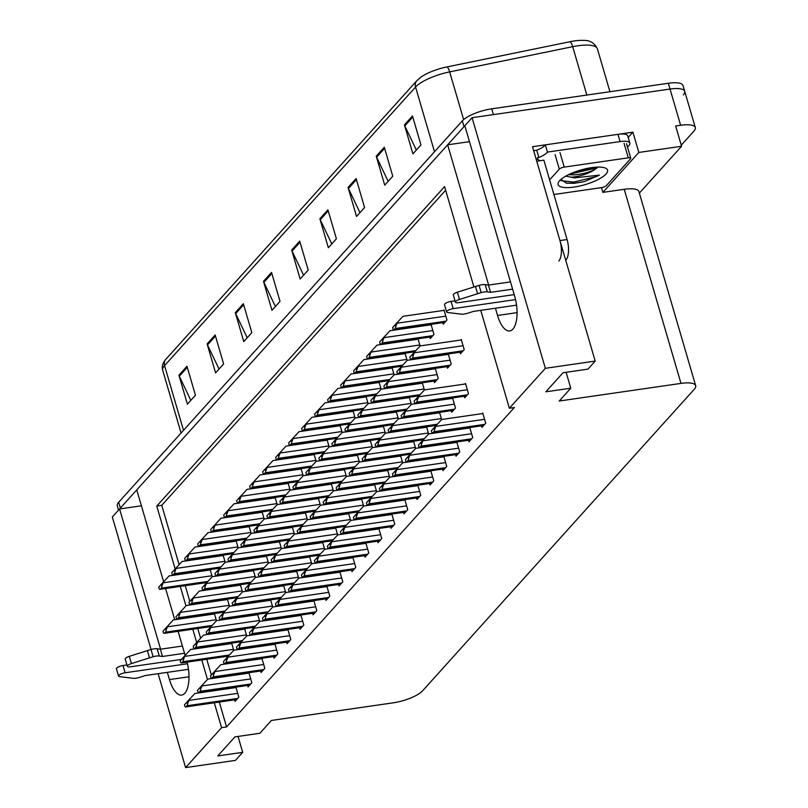 <?xml version="1.0" encoding="UTF-8"?>
<svg xmlns="http://www.w3.org/2000/svg" width="808" height="808" viewBox="0 0 808 808"><rect width="100%" height="100%" fill="white"/><g stroke="black" fill="none" stroke-linecap="round" stroke-linejoin="round"><path stroke-width="1.21" d="M495.425 308.222L497.536 315.463A25.28 10.433 -98.2 0 0 509.747 330.947A25.28 10.433 -98.2 0 0 512.908 329.098A25.28 10.433 -98.2 0 0 514.726 296.395L464.822 125.755L472.074 117.705L670.024 89.052A23.695 7.009 -16.3 0 1 684.719 91.344A23.695 7.009 -16.3 0 1 683.336 94.9M167.347 672.357L169.468 679.599A25.28 10.433 -98.2 0 0 181.679 695.082A25.28 10.433 -98.2 0 0 184.84 693.234A25.28 10.433 -98.2 0 0 187.092 662.116M214.302 702.798L221.574 727.675L185.598 767.6L235.451 760.389L242.693 752.339L217.776 755.945L234.956 736.876L259.873 733.27L271.417 720.453L393.183 702.829A23.695 7.009 163.7 0 0 422.604 690.8L694.294 389.244A23.695 7.009 163.7 0 0 695.678 385.679A23.695 7.009 163.7 0 0 680.982 383.396L559.227 401.021L570.771 388.204L545.844 391.809L563.025 372.74L587.951 369.135L595.193 361.085L532.512 146.703L632.906 132.179L628.2 137.4M639.36 193.112L681.568 146.268L638.835 152.449L602.869 192.385L601.475 187.618L553.904 194.506M638.835 152.449L632.906 132.179M695.678 385.679L638.916 191.577A23.695 7.009 163.7 0 0 624.231 189.294L602.869 192.385M681.568 146.268L675.629 125.987L680.619 125.27A23.695 7.009 -16.3 0 1 695.304 127.553A23.695 7.009 -16.3 0 1 693.931 131.118L681.245 145.188M185.598 767.6L158.136 673.69M151.056 649.46L112.322 517.009L119.574 508.959L160.58 649.198M595.193 361.085L545.35 368.307L472.074 117.705M163.63 581.79L136.754 489.89L447.642 144.824L488.648 285.062M185.143 655.379L178.113 631.331M174.72 619.716L165.6 588.527M473.912 286.951L444.572 186.608L156.772 506.05L175.164 568.953M180.265 586.396L185.961 605.879M192.789 629.21L196.687 642.542M201.788 659.985L207.484 679.467M545.35 368.307L509.373 408.232L480.75 310.343M141.41 505.798L119.574 508.959M469.478 141.663L447.642 144.824M570.771 388.204L566.115 372.296M242.693 752.339L238.047 736.431M219.291 702.071L226.563 726.947L514.363 407.515L509.373 408.232M226.563 726.947L221.574 727.675M445.632 190.244L161.752 505.323L179.113 564.681M185.254 585.679L189.84 601.374M197.768 628.483L200.626 638.259M206.767 659.267L211.363 674.963M161.752 505.323L156.772 506.05M247.632 685.426L248.076 686.952L251.833 682.78L248.894 672.7M248.803 672.721L248.349 673.226M260.631 671.004L261.075 672.529L264.832 668.357L261.883 658.278M261.792 658.298L261.337 658.803M273.619 656.581L274.064 658.106L277.821 653.935L274.882 643.855M274.791 643.875L274.336 644.38M286.618 642.158L287.062 643.683L290.819 639.512L287.87 629.432M287.779 629.452L287.325 629.957M299.606 627.735L300.051 629.26L303.818 625.089L300.869 615.019M300.778 615.029L300.324 615.534M312.605 613.312L313.049 614.837L316.807 610.666L313.858 600.596M313.767 600.607L313.312 601.112M325.594 598.89L326.038 600.415L329.805 596.243L326.856 586.174M326.765 586.184L326.311 586.689M338.592 584.467L339.037 585.992L342.794 581.821L339.845 571.751M339.764 571.761L339.31 572.266M351.581 570.044L352.025 571.569L355.793 567.398L352.844 557.328M352.753 557.338L352.298 557.843M364.58 555.621L365.024 557.146L368.781 552.975L365.832 542.905M365.751 542.915L365.297 543.42M377.568 541.209L378.023 542.724L381.78 538.552L378.831 528.482M378.74 528.493L378.285 528.998M390.567 526.786L391.011 528.301L394.769 524.129L391.829 514.06M391.739 514.07L391.284 514.575M403.566 512.363L404.01 513.878L407.767 509.707L404.818 499.637M404.727 499.647L404.273 500.152M416.554 497.94L416.999 499.455L420.756 495.284L417.817 485.214M417.726 485.224L417.271 485.729M429.553 483.517L429.997 485.032L433.755 480.861L430.805 470.791M430.714 470.801L430.26 471.306M442.542 469.094L442.986 470.609L446.743 466.438L443.804 456.369M443.713 456.379L443.259 456.884M455.54 454.672L455.985 456.187L459.742 452.015L456.793 441.946M456.702 441.956L456.247 442.461M468.529 440.249L468.973 441.774L472.731 437.593L469.791 427.523M469.701 427.533L469.246 428.038M481.528 425.826L481.972 427.351L485.729 423.18L482.76 413.039L482.235 413.615M234.643 699.849L235.088 701.374L238.845 697.203L235.896 687.123M235.805 687.143L235.35 687.648M233.744 650.319L231.633 643.117M231.542 643.138L231.088 643.643M246.733 635.896L244.632 628.705M244.541 628.715L244.087 629.22M259.732 621.473L257.621 614.282M257.53 614.292L257.075 614.797M272.72 607.06L270.619 599.859M270.529 599.869L270.074 600.374M285.719 592.638L283.608 585.436M283.517 585.447L283.063 585.952M311.706 563.792L309.595 556.591M309.504 556.601L309.05 557.106M324.695 549.369L322.594 542.168M322.503 542.178L322.049 542.683M337.694 534.947L335.583 527.745M335.502 527.755L335.047 528.26M350.682 520.524L348.581 513.322M348.49 513.332L348.036 513.837M363.681 506.101L361.58 498.9M361.489 498.91L361.035 499.415M376.68 491.678L374.569 484.477M374.478 484.487L374.023 484.992M389.668 477.255L387.567 470.054M387.476 470.064L387.022 470.569M402.667 462.832L400.556 455.631M400.465 455.641L400.011 456.146M415.655 448.41L413.555 441.208M413.464 441.219L413.009 441.724M428.654 433.987L426.543 426.786M426.452 426.796L425.998 427.301M441.643 419.564L439.542 412.363M439.451 412.373L438.996 412.878M451.278 410.666L451.723 412.191L455.48 408.02L452.531 397.94M464.267 396.243L464.711 397.768L468.468 393.597L465.509 383.457L464.984 384.032M298.707 578.215L296.607 571.014M296.516 571.024L296.061 571.529M229.482 606.323L227.371 599.122M227.28 599.132L226.826 599.637M242.471 591.9L240.37 584.699M240.279 584.709L239.825 585.214M255.469 577.478L253.358 570.276M253.268 570.286L252.813 570.791M268.458 563.055L266.357 555.854M266.266 555.864L265.812 556.369M281.457 548.632L279.346 541.431M279.255 541.441L278.8 541.946M294.445 534.209L292.344 527.008M292.254 527.018L291.799 527.523M307.444 519.786L305.333 512.585M305.252 512.595L304.798 513.1M320.433 505.364L318.332 498.162M318.241 498.172L317.786 498.677M333.431 490.941L331.32 483.74M331.24 483.75L330.785 484.255M346.42 476.518L344.319 469.317M344.228 469.327L343.774 469.832M359.419 462.095L357.318 454.894M357.227 454.904L356.772 455.409M372.417 447.672L370.306 440.471M370.216 440.481L369.761 440.986M385.406 433.25L383.305 426.048M383.214 426.058L382.76 426.563M398.405 418.827L396.294 411.625M411.393 404.404L409.292 397.203M424.392 389.981L422.281 382.78M422.19 382.8L421.736 383.305M434.017 381.083L434.462 382.608L438.219 378.437L435.28 368.357M435.189 368.377L434.734 368.882M447.016 366.66L447.46 368.185L451.218 364.014L448.268 353.934M448.177 353.954L447.723 354.459M460.005 352.238L460.449 353.763L464.206 349.591L461.247 339.451L460.722 340.037M216.483 620.746L214.383 613.545M214.292 613.555L213.837 614.06M329.169 446.935L327.068 439.734M316.17 461.358L314.07 454.157M313.979 454.167L313.524 454.672M303.182 475.781L301.071 468.579M300.99 468.589L300.536 469.094M290.183 490.204L288.082 483.002M287.991 483.012L287.537 483.517M264.196 519.049L262.095 511.848M262.004 511.858L261.55 512.363M277.195 504.626L275.084 497.425M274.993 497.435L274.538 497.94M225.22 562.317L223.109 555.116M223.018 555.126L222.564 555.631M238.208 547.895L236.108 540.693M236.017 540.704L235.562 541.209M251.207 533.472L249.096 526.271M249.005 526.281L248.551 526.786M342.168 432.512L340.057 425.311M355.156 418.089L353.056 410.888M352.965 410.908L352.51 411.413M368.155 403.667L366.044 396.465M365.953 396.486L365.499 396.991M381.144 389.244L379.043 382.043M378.952 382.063L378.498 382.568M394.142 374.821L392.031 367.62M391.941 367.64L391.486 368.145M407.131 360.398L405.03 353.197M404.939 353.217L404.485 353.722M420.13 345.976L418.019 338.784M417.928 338.794L417.473 339.299M429.755 337.077L430.199 338.603L433.957 334.431L431.017 324.361M430.927 324.372L430.472 324.877M442.754 322.655L443.198 324.18L446.955 320.008L443.986 309.868L443.461 310.454M212.221 576.74L210.12 569.539M210.029 569.549L209.575 570.054M118.544 510.101L117.301 505.828A23.695 7.009 -16.3 0 1 118.685 502.273L462.327 120.857A23.695 7.009 -16.3 0 1 491.739 108.817L493.435 114.615L670.024 89.052A23.695 7.009 -16.3 0 1 684.719 91.344L695.304 127.553M119.675 508.949A23.695 7.009 -16.3 0 1 120.382 508.07L464.014 126.644A23.695 7.009 -16.3 0 1 464.842 125.816M416.817 80.709L420.665 77.326A27.139 8.03 -16.3 0 1 446.976 66.923L570.004 41.713A27.139 8.03 -16.3 0 1 583.76 40.4C590.032 40.228 594.577 43.036 597.395 48.834A31.593 9.342 163.7 0 0 572.7 46.682L449.672 71.892A31.593 9.342 163.7 0 0 415.565 87.032L164.579 365.61A7.898 6.807 -138 0 1 165.832 359.287L416.817 80.709A7.898 6.807 42 0 0 415.565 87.032L434.492 151.752M491.739 108.817L668.337 83.264A23.695 7.009 -16.3 0 1 683.023 85.547L684.719 91.344M356.106 178.538L364.58 207.515L356.53 216.453L348.056 187.476L356.106 178.538M384.295 147.248L392.769 176.225L384.719 185.163L376.245 156.186L384.295 147.248M412.484 115.958L420.958 144.935L412.908 153.874L404.434 124.907L412.484 115.958M271.538 272.407L280.012 301.374L271.963 310.312L263.489 281.346L271.538 272.407M243.349 303.697L251.823 332.664L243.774 341.602L235.3 312.635L243.349 303.697M215.16 334.977L223.634 363.954L215.584 372.892L207.111 343.915L215.16 334.977M186.971 366.266L195.445 395.243L187.395 404.182L178.922 375.205L186.971 366.266M327.917 209.828L336.391 238.794L328.341 247.733L319.867 218.766L327.917 209.828M299.728 241.117L308.201 270.084L300.152 279.023L291.678 250.056L299.728 241.117M303.596 275.195L292.062 251.046A6.323 5.444 -138 0 1 291.678 250.056M331.785 243.915L320.251 219.756A6.323 5.444 -138 0 1 319.867 218.766M190.839 400.354L179.295 376.205A6.323 5.444 -138 0 1 178.922 375.205M219.029 369.064L207.494 344.915A6.323 5.444 -138 0 1 207.111 343.915M247.218 337.774L235.684 313.625A6.323 5.444 -138 0 1 235.3 312.635M275.407 306.484L263.873 282.335A6.323 5.444 -138 0 1 263.489 281.346M416.352 150.046L404.818 125.897A6.323 5.444 -138 0 1 404.434 124.907M388.163 181.335L376.629 157.186A6.323 5.444 -138 0 1 376.245 156.186M359.974 212.625L348.44 188.476A6.323 5.444 -138 0 1 348.056 187.476M163.418 582.023L161.832 586.315L161.257 584.366L169.054 575.922L210.242 569.963M161.257 584.366L158.701 587.214L159.267 589.153A3.949 1.626 -98.2 0 0 159.913 589.345A3.949 1.626 -98.2 0 0 160.408 589.062L161.206 588.163A3.949 1.626 -98.2 0 0 161.832 586.315M167.68 626.028L166.094 630.311L165.519 628.371L173.316 619.928L214.504 613.959M165.519 628.371L162.963 631.21L163.529 633.159A3.949 1.626 -98.2 0 0 164.175 633.351A3.949 1.626 -98.2 0 0 164.67 633.058L165.468 632.169A3.949 1.626 -98.2 0 0 166.094 630.311M184.931 655.611L183.345 659.894L182.78 657.954L190.577 649.501L231.755 643.542M182.78 657.954L180.214 660.793L180.79 662.742A3.949 1.626 -98.2 0 0 181.426 662.934A3.949 1.626 -98.2 0 0 181.921 662.641L182.729 661.752A3.949 1.626 -98.2 0 0 183.345 659.894M189.193 699.607L187.607 703.899L187.042 701.96L194.839 693.506L236.017 687.547M187.042 701.96L184.477 704.798L185.052 706.737A3.949 1.626 -98.2 0 0 185.689 706.939A3.949 1.626 -98.2 0 0 186.183 706.646L186.991 705.758A3.949 1.626 -98.2 0 0 187.607 703.899M187.486 663.742L125.109 672.771L122.998 665.519L126.957 664.954M184.537 653.278L162.489 656.47L160.378 649.228L182.416 646.036M181.447 659.429L130.482 666.802A5.04 1.495 -16.3 0 1 127.351 666.317L125.24 659.075A5.04 1.495 163.7 0 1 129.29 656.338L151.005 649.481A7.898 2.333 -16.3 0 1 157.156 648.774L160.378 649.228M162.489 656.47L159.267 656.015L157.156 648.774M151.005 649.481L153.116 656.722L131.411 663.59A5.04 1.495 -16.3 0 0 127.351 666.317M153.116 656.722A7.898 2.333 -16.3 0 1 159.267 656.015M147.379 650.602L149.5 657.843M122.998 665.519A5.04 1.495 163.7 0 0 116.443 668.842L118.554 676.084A5.04 1.495 -16.3 0 0 119.635 676.65L133.643 678.346A7.898 2.333 -16.3 0 0 140.178 677.205L145.309 675.538L188.486 669.297M118.554 676.084A5.04 1.495 -16.3 0 1 125.109 672.771M176.407 567.6L174.821 571.892L174.255 569.943L182.053 561.499L223.23 555.54M174.255 569.943L171.7 572.791L172.266 574.73A3.949 1.626 -98.2 0 0 172.902 574.922A3.949 1.626 -98.2 0 0 173.397 574.639L174.205 573.741A3.949 1.626 -98.2 0 0 174.821 571.892M189.405 553.177L187.82 557.47L187.254 555.52L195.041 547.077L236.229 541.118M187.254 555.52L184.689 558.368L185.254 560.308A3.949 1.626 -98.2 0 0 185.901 560.5A3.949 1.626 -98.2 0 0 186.396 560.217L187.193 559.318A3.949 1.626 -98.2 0 0 187.82 557.47M202.404 538.754L200.808 543.047L200.243 541.097L208.04 532.654L249.228 526.695M200.243 541.097L197.687 543.946L198.253 545.885A3.949 1.626 -98.2 0 0 198.889 546.077A3.949 1.626 -98.2 0 0 199.384 545.794L200.192 544.895A3.949 1.626 -98.2 0 0 200.808 543.047M215.393 524.331L213.807 528.624L213.241 526.675L221.028 518.231L262.216 512.272M213.241 526.675L210.676 529.523L211.242 531.462A3.949 1.626 -98.2 0 0 211.888 531.654A3.949 1.626 -98.2 0 0 212.383 531.371L213.181 530.472A3.949 1.626 -98.2 0 0 213.807 528.624M180.669 611.606L179.083 615.888L178.518 613.949L186.315 605.505L227.492 599.536M178.518 613.949L175.952 616.787L176.528 618.736A3.949 1.626 -98.2 0 0 177.164 618.928A3.949 1.626 -98.2 0 0 177.659 618.635L178.467 617.746A3.949 1.626 -98.2 0 0 179.083 615.888M193.667 597.183L192.082 601.465L191.506 599.526L199.303 591.082L240.491 585.113M191.506 599.526L188.951 602.364L189.516 604.313A3.949 1.626 -98.2 0 0 190.163 604.505A3.949 1.626 -98.2 0 0 190.658 604.222L191.456 603.324A3.949 1.626 -98.2 0 0 192.082 601.465M206.666 582.76L205.07 587.042L204.505 585.103L212.302 576.66L253.48 570.69M204.505 585.103L201.95 587.951L202.515 589.89A3.949 1.626 -98.2 0 0 203.151 590.082A3.949 1.626 -98.2 0 0 203.646 589.8L204.454 588.901A3.949 1.626 -98.2 0 0 205.07 587.042M219.655 568.337L218.069 572.63L217.504 570.68L225.291 562.237L266.478 556.268M217.504 570.68L214.938 573.529L215.504 575.468A3.949 1.626 -98.2 0 0 216.15 575.66A3.949 1.626 -98.2 0 0 216.645 575.377L217.443 574.478A3.949 1.626 -98.2 0 0 218.069 572.63M197.93 641.188L196.344 645.471L195.768 643.532L203.566 635.078L244.753 629.119M195.768 643.532L193.213 646.37L193.779 648.319A3.949 1.626 -98.2 0 0 194.425 648.511A3.949 1.626 -98.2 0 0 194.92 648.218L195.718 647.329A3.949 1.626 -98.2 0 0 196.344 645.471M210.918 626.766L209.333 631.048L208.767 629.109L216.564 620.655L257.742 614.696M208.767 629.109L206.212 631.947L206.777 633.896A3.949 1.626 -98.2 0 0 207.414 634.088A3.949 1.626 -98.2 0 0 207.909 633.795L208.716 632.906A3.949 1.626 -98.2 0 0 209.333 631.048M223.917 612.343L222.331 616.625L221.766 614.686L229.553 606.242L270.741 600.273M221.766 614.686L219.2 617.524L219.766 619.473A3.949 1.626 -98.2 0 0 220.412 619.665A3.949 1.626 -98.2 0 0 220.907 619.372L221.705 618.484A3.949 1.626 -98.2 0 0 222.331 616.625M236.916 597.92L235.32 602.202L234.754 600.263L242.552 591.82L283.739 585.851M234.754 600.263L232.199 603.101L232.765 605.051A3.949 1.626 -98.2 0 0 233.401 605.242A3.949 1.626 -98.2 0 0 233.896 604.95L234.704 604.061A3.949 1.626 -98.2 0 0 235.32 602.202M515.554 299.606L453.187 308.636L451.066 301.384L455.025 300.818M565.711 260.247L565.943 259.984A15.796 6.525 -98.2 0 0 567.075 239.542L543.865 160.166L536.744 161.196L559.954 240.572A15.796 6.525 -98.2 0 1 558.823 261.014M617.958 134.34L620.069 141.582A15.796 4.676 -16.3 0 1 629.866 143.107L627.745 135.865A15.796 4.676 163.7 0 0 617.958 134.34L545.329 144.854A15.796 4.676 -16.3 0 1 536.754 150.238L538.875 157.479L537.451 157.691L537.875 159.136L536.209 159.378M545.329 144.854L547.44 152.096A15.796 4.676 -16.3 0 1 538.875 157.479M620.069 141.582L547.44 152.096M629.866 143.107A15.796 4.676 -16.3 0 1 628.947 145.48L627.503 147.086M536.754 150.238L535.34 150.439A7.898 6.807 -138 0 0 533.735 150.884M537.875 159.136A15.796 6.525 -98.2 0 0 539.673 160.772M512.605 289.143L490.567 292.334L488.446 285.093L510.484 281.901M514.201 294.617L458.55 302.667A5.04 1.495 -16.3 0 1 455.429 302.182L453.308 294.94A5.04 1.495 163.7 0 1 457.358 292.203L479.073 285.345A7.898 2.333 -16.3 0 1 485.224 284.638L488.446 285.093M490.567 292.334L487.345 291.88L485.224 284.638M479.073 285.345L481.194 292.587L459.479 299.455A5.04 1.495 -16.3 0 0 455.429 302.182M481.194 292.587A7.898 2.333 -16.3 0 1 487.345 291.88M475.457 286.466L477.568 293.708M451.066 301.384A5.04 1.495 163.7 0 0 444.511 304.707L446.622 311.949A5.04 1.495 -16.3 0 0 447.713 312.514L461.711 314.211A7.898 2.333 -16.3 0 0 468.246 313.07L473.377 311.403L516.554 305.161M446.622 311.949A5.04 1.495 -16.3 0 1 453.187 308.636M574.084 187.072A25.755 7.615 -16.3 0 1 558.671 181.972A25.755 7.615 -16.3 0 1 591.587 167.64A25.755 7.615 -16.3 0 1 605.677 168.226A25.755 7.615 -16.3 0 1 600.728 178.093A25.755 7.615 -16.3 0 1 574.084 187.072M560.883 179.487L566.519 183.184L574.286 183.295L584.073 181.709L599.405 175.104L574.589 177.881L571.286 177.194A17.857 5.282 163.7 0 0 574.65 176.851A17.857 5.282 163.7 0 0 595.264 169.185L597.395 167.67M565.741 176.154L571.286 177.194M568.479 174.71L574.064 174.861C582.831 174.073 589.89 172.185 595.264 169.185M549.622 179.861L559.318 169.104A3.949 1.172 -16.3 0 1 564.216 167.094L628.301 157.823A3.949 1.172 -16.3 0 1 630.755 158.206A3.949 1.172 -16.3 0 1 630.523 158.792L606.354 185.618A3.949 1.172 -16.3 0 1 601.455 187.618M569.68 174.144L593.961 168.539L596.94 167.115M566.145 183.113L574.074 183.234L584.073 181.709M573.024 172.69L593.668 167.377M561.297 180.719L573.731 182.083L596.314 176.588L599.405 175.104M202.192 685.184L200.606 689.476L200.031 687.537L207.828 679.084L249.016 673.125M200.031 687.537L197.475 690.375L198.041 692.315A3.949 1.626 -98.2 0 0 198.687 692.517A3.949 1.626 -98.2 0 0 199.182 692.224L199.98 691.335A3.949 1.626 -98.2 0 0 200.606 689.476M215.181 670.761L213.595 675.054L213.029 673.115L220.826 664.661L262.004 658.702M213.029 673.115L210.464 675.953L211.04 677.892A3.949 1.626 -98.2 0 0 211.676 678.094A3.949 1.626 -98.2 0 0 212.171 677.801L212.979 676.912A3.949 1.626 -98.2 0 0 213.595 675.054M228.179 656.338L226.594 660.631L226.018 658.692L233.815 650.238L275.003 644.279M226.018 658.692L223.463 661.53L224.028 663.469A3.949 1.626 -98.2 0 0 224.674 663.671A3.949 1.626 -98.2 0 0 225.169 663.378L225.967 662.489A3.949 1.626 -98.2 0 0 226.594 660.631M241.178 641.926L239.582 646.208L239.017 644.269L246.814 635.815L287.991 629.856M239.017 644.269L236.461 647.107L237.027 649.056A3.949 1.626 -98.2 0 0 237.663 649.248A3.949 1.626 -98.2 0 0 238.158 648.955L238.966 648.067A3.949 1.626 -98.2 0 0 239.582 646.208M254.167 627.503L252.581 631.785L252.015 629.846L259.802 621.392L300.99 615.433M252.015 629.846L249.45 632.684L250.015 634.634A3.949 1.626 -98.2 0 0 250.662 634.825A3.949 1.626 -98.2 0 0 251.157 634.533L251.955 633.644A3.949 1.626 -98.2 0 0 252.581 631.785M267.165 613.08L265.569 617.362L265.004 615.423L272.801 606.97L313.989 601.011M265.004 615.423L262.449 618.261L263.014 620.211A3.949 1.626 -98.2 0 0 263.65 620.403A3.949 1.626 -98.2 0 0 264.145 620.11L264.953 619.221A3.949 1.626 -98.2 0 0 265.569 617.362M280.154 598.657L278.568 602.94L278.002 601L285.79 592.547L326.977 586.588M278.002 601L275.437 603.839L276.003 605.788A3.949 1.626 -98.2 0 0 276.649 605.98A3.949 1.626 -98.2 0 0 277.144 605.687L277.942 604.798A3.949 1.626 -98.2 0 0 278.568 602.94M293.152 584.235L291.557 588.517L290.991 586.578L298.788 578.134L339.976 572.165M290.991 586.578L288.436 589.416L289.001 591.365A3.949 1.626 -98.2 0 0 289.638 591.557A3.949 1.626 -98.2 0 0 290.133 591.264L290.941 590.375A3.949 1.626 -98.2 0 0 291.557 588.517M306.141 569.812L304.555 574.094L303.99 572.155L311.777 563.711L352.965 557.742M303.99 572.155L301.424 574.993L301.99 576.942A3.949 1.626 -98.2 0 0 302.636 577.134A3.949 1.626 -98.2 0 0 303.131 576.841L303.939 575.952A3.949 1.626 -98.2 0 0 304.555 574.094M319.14 555.389L317.544 559.671L316.978 557.732L324.776 549.288L365.963 543.319M316.978 557.732L314.423 560.57L314.989 562.52A3.949 1.626 -98.2 0 0 315.625 562.711A3.949 1.626 -98.2 0 0 316.12 562.429L316.928 561.53A3.949 1.626 -98.2 0 0 317.544 559.671M332.128 540.966L330.543 545.249L329.977 543.309L337.764 534.866L378.952 528.897M329.977 543.309L327.412 546.158L327.977 548.097A3.949 1.626 -98.2 0 0 328.624 548.289A3.949 1.626 -98.2 0 0 329.119 548.006L329.927 547.107A3.949 1.626 -98.2 0 0 330.543 545.249M345.127 526.543L343.531 530.826L342.966 528.886L350.763 520.443L391.951 514.474M342.966 528.886L340.41 531.735L340.976 533.674A3.949 1.626 -98.2 0 0 341.622 533.866A3.949 1.626 -98.2 0 0 342.107 533.583L342.915 532.684A3.949 1.626 -98.2 0 0 343.531 530.826M358.116 512.12L356.53 516.413L355.964 514.464L363.751 506.02L404.939 500.051M355.964 514.464L353.399 517.312L353.975 519.251A3.949 1.626 -98.2 0 0 354.611 519.443A3.949 1.626 -98.2 0 0 355.106 519.16L355.914 518.261A3.949 1.626 -98.2 0 0 356.53 516.413M371.114 497.698L369.529 501.99L368.953 500.041L376.75 491.597L417.938 485.638M368.953 500.041L366.398 502.889L366.963 504.828A3.949 1.626 -98.2 0 0 367.61 505.02A3.949 1.626 -98.2 0 0 368.094 504.737L368.902 503.839A3.949 1.626 -98.2 0 0 369.529 501.99M384.103 483.275L382.517 487.567L381.952 485.618L389.749 477.174L430.927 471.216M381.952 485.618L379.386 488.466L379.962 490.406A3.949 1.626 -98.2 0 0 380.598 490.597A3.949 1.626 -98.2 0 0 381.093 490.315L381.901 489.416A3.949 1.626 -98.2 0 0 382.517 487.567M397.102 468.852L395.516 473.145L394.94 471.195L402.738 462.752L443.925 456.793M394.94 471.195L392.385 474.044L392.951 475.983A3.949 1.626 -98.2 0 0 393.597 476.175A3.949 1.626 -98.2 0 0 394.082 475.892L394.89 474.993A3.949 1.626 -98.2 0 0 395.516 473.145M410.09 454.429L408.505 458.722L407.939 456.772L415.736 448.329L456.914 442.37M407.939 456.772L405.374 459.621L405.949 461.56A3.949 1.626 -98.2 0 0 406.586 461.752A3.949 1.626 -98.2 0 0 407.081 461.469L407.889 460.57A3.949 1.626 -98.2 0 0 408.505 458.722M423.089 440.006L421.503 444.299L420.928 442.35L428.725 433.906L469.913 427.947M420.928 442.35L418.372 445.198L418.938 447.137A3.949 1.626 -98.2 0 0 419.584 447.329A3.949 1.626 -98.2 0 0 420.079 447.046L420.877 446.147A3.949 1.626 -98.2 0 0 421.503 444.299M436.078 425.584L434.492 429.876L433.926 427.927L441.724 419.483L482.901 413.524M433.926 427.927L431.361 430.775L431.937 432.714A3.949 1.626 -98.2 0 0 432.573 432.906A3.949 1.626 -98.2 0 0 433.068 432.623L433.876 431.724A3.949 1.626 -98.2 0 0 434.492 429.876M228.391 509.909L226.796 514.201L226.23 512.252L234.027 503.808L275.215 497.849M226.23 512.252L223.675 515.1L224.24 517.039A3.949 1.626 -98.2 0 0 224.877 517.231A3.949 1.626 -98.2 0 0 225.371 516.948L226.179 516.049A3.949 1.626 -98.2 0 0 226.796 514.201M241.38 495.486L239.794 499.778L239.229 497.829L247.016 489.385L288.204 483.426M239.229 497.829L236.663 500.677L237.229 502.616A3.949 1.626 -98.2 0 0 237.875 502.808A3.949 1.626 -98.2 0 0 238.37 502.526L239.168 501.627A3.949 1.626 -98.2 0 0 239.794 499.778M254.379 481.063L252.783 485.356L252.217 483.416L260.014 474.963L301.202 469.004M252.217 483.416L249.662 486.254L250.227 488.194A3.949 1.626 -98.2 0 0 250.864 488.386A3.949 1.626 -98.2 0 0 251.359 488.103L252.167 487.204A3.949 1.626 -98.2 0 0 252.783 485.356M267.367 466.64L265.781 470.933L265.216 468.994L273.003 460.54L314.191 454.581M265.216 468.994L262.651 471.832L263.216 473.771A3.949 1.626 -98.2 0 0 263.863 473.963A3.949 1.626 -98.2 0 0 264.357 473.68L265.165 472.781A3.949 1.626 -98.2 0 0 265.781 470.933M280.366 452.217L278.77 456.51L278.204 454.571L286.002 446.117L327.19 440.158M278.204 454.571L275.649 457.409L276.215 459.348A3.949 1.626 -98.2 0 0 276.861 459.54A3.949 1.626 -98.2 0 0 277.346 459.257L278.154 458.368A3.949 1.626 -98.2 0 0 278.77 456.51M293.354 437.795L291.769 442.087L291.203 440.148L298.99 431.694L340.178 425.735M291.203 440.148L288.638 442.986L289.214 444.925A3.949 1.626 -98.2 0 0 289.85 445.127A3.949 1.626 -98.2 0 0 290.345 444.834L291.153 443.946A3.949 1.626 -98.2 0 0 291.769 442.087M306.353 423.372L304.767 427.664L304.192 425.725L311.989 417.271L353.177 411.312M304.192 425.725L301.636 428.563L302.202 430.502A3.949 1.626 -98.2 0 0 302.849 430.704A3.949 1.626 -98.2 0 0 303.333 430.411L304.141 429.523A3.949 1.626 -98.2 0 0 304.767 427.664M319.342 408.949L317.756 413.241L317.19 411.302L324.978 402.849L366.165 396.89M317.19 411.302L314.625 414.14L315.201 416.08A3.949 1.626 -98.2 0 0 315.837 416.282A3.949 1.626 -98.2 0 0 316.332 415.989L317.14 415.1A3.949 1.626 -98.2 0 0 317.756 413.241M332.341 394.526L330.755 398.819L330.179 396.88L337.976 388.426L379.164 382.467M330.179 396.88L327.624 399.718L328.189 401.657A3.949 1.626 -98.2 0 0 328.836 401.859A3.949 1.626 -98.2 0 0 329.321 401.566L330.129 400.677A3.949 1.626 -98.2 0 0 330.755 398.819M232.654 553.914L231.058 558.207L230.492 556.258L238.289 547.814L279.477 541.855M230.492 556.258L227.937 559.106L228.502 561.045A3.949 1.626 -98.2 0 0 229.139 561.237A3.949 1.626 -98.2 0 0 229.634 560.954L230.442 560.055A3.949 1.626 -98.2 0 0 231.058 558.207M245.642 539.491L244.056 543.784L243.491 541.835L251.278 533.391L292.466 527.432M243.491 541.835L240.925 544.683L241.491 546.622A3.949 1.626 -98.2 0 0 242.137 546.814A3.949 1.626 -98.2 0 0 242.632 546.531L243.43 545.632A3.949 1.626 -98.2 0 0 244.056 543.784M258.641 525.069L257.045 529.361L256.479 527.412L264.277 518.968L305.464 513.009M256.479 527.412L253.924 530.26L254.49 532.199A3.949 1.626 -98.2 0 0 255.126 532.391A3.949 1.626 -98.2 0 0 255.621 532.108L256.429 531.21A3.949 1.626 -98.2 0 0 257.045 529.361M271.629 510.646L270.044 514.938L269.478 512.989L277.265 504.546L318.453 498.587M269.478 512.989L266.913 515.837L267.478 517.776A3.949 1.626 -98.2 0 0 268.125 517.968A3.949 1.626 -98.2 0 0 268.62 517.686L269.428 516.787A3.949 1.626 -98.2 0 0 270.044 514.938M284.628 496.223L283.032 500.516L282.467 498.566L290.264 490.123L331.452 484.164M282.467 498.566L279.911 501.414L280.477 503.354A3.949 1.626 -98.2 0 0 281.113 503.546A3.949 1.626 -98.2 0 0 281.608 503.263L282.416 502.364A3.949 1.626 -98.2 0 0 283.032 500.516M297.617 481.8L296.031 486.093L295.465 484.144L303.252 475.7L344.44 469.741M295.465 484.144L292.9 486.992L293.466 488.931A3.949 1.626 -98.2 0 0 294.112 489.123A3.949 1.626 -98.2 0 0 294.607 488.84L295.415 487.941A3.949 1.626 -98.2 0 0 296.031 486.093M310.615 467.377L309.02 471.67L308.454 469.731L316.251 461.277L357.439 455.318M308.454 469.731L305.899 472.569L306.464 474.508A3.949 1.626 -98.2 0 0 307.111 474.7A3.949 1.626 -98.2 0 0 307.596 474.417L308.404 473.518A3.949 1.626 -98.2 0 0 309.02 471.67M323.604 452.955L322.018 457.247L321.453 455.308L329.24 446.854L370.428 440.895M321.453 455.308L318.887 458.146L319.463 460.085A3.949 1.626 -98.2 0 0 320.099 460.277A3.949 1.626 -98.2 0 0 320.594 459.994L321.402 459.096A3.949 1.626 -98.2 0 0 322.018 457.247M336.603 438.532L335.017 442.824L334.441 440.885L342.239 432.431L383.426 426.473M334.441 440.885L331.886 443.723L332.452 445.663A3.949 1.626 -98.2 0 0 333.098 445.854A3.949 1.626 -98.2 0 0 333.583 445.572L334.391 444.673A3.949 1.626 -98.2 0 0 335.017 442.824M349.591 424.109L348.006 428.402L347.44 426.462L355.237 418.009L396.415 412.05M347.44 426.462L344.875 429.3L345.45 431.24A3.949 1.626 -98.2 0 0 346.087 431.442A3.949 1.626 -98.2 0 0 346.582 431.149L347.389 430.26A3.949 1.626 -98.2 0 0 348.006 428.402M249.904 583.497L248.319 587.78L247.753 585.84L255.54 577.397L296.728 571.428M247.753 585.84L245.188 588.678L245.753 590.628A3.949 1.626 -98.2 0 0 246.4 590.82A3.949 1.626 -98.2 0 0 246.894 590.537L247.692 589.638A3.949 1.626 -98.2 0 0 248.319 587.78M262.903 569.074L261.307 573.357L260.742 571.418L268.539 562.974L309.727 557.005M260.742 571.418L258.186 574.256L258.752 576.205A3.949 1.626 -98.2 0 0 259.388 576.397A3.949 1.626 -98.2 0 0 259.883 576.114L260.691 575.215A3.949 1.626 -98.2 0 0 261.307 573.357M275.892 554.652L274.306 558.934L273.74 556.995L281.527 548.551L322.715 542.582M273.74 556.995L271.175 559.843L271.74 561.782A3.949 1.626 -98.2 0 0 272.387 561.974A3.949 1.626 -98.2 0 0 272.882 561.691L273.68 560.792A3.949 1.626 -98.2 0 0 274.306 558.934M288.89 540.229L287.294 544.521L286.729 542.572L294.526 534.128L335.714 528.159M286.729 542.572L284.174 545.42L284.739 547.359A3.949 1.626 -98.2 0 0 285.375 547.551A3.949 1.626 -98.2 0 0 285.87 547.269L286.678 546.37A3.949 1.626 -98.2 0 0 287.294 544.521M301.879 525.806L300.293 530.099L299.728 528.149L307.515 519.706L348.702 513.747M299.728 528.149L297.162 530.997L297.728 532.937A3.949 1.626 -98.2 0 0 298.374 533.129A3.949 1.626 -98.2 0 0 298.869 532.846L299.677 531.947A3.949 1.626 -98.2 0 0 300.293 530.099M314.878 511.383L313.282 515.676L312.716 513.726L320.513 505.283L361.701 499.324M312.716 513.726L310.161 516.575L310.726 518.514A3.949 1.626 -98.2 0 0 311.373 518.706A3.949 1.626 -98.2 0 0 311.858 518.423L312.666 517.524A3.949 1.626 -98.2 0 0 313.282 515.676M327.866 496.96L326.281 501.253L325.715 499.304L333.502 490.86L374.69 484.901M325.715 499.304L323.149 502.152L323.725 504.091A3.949 1.626 -98.2 0 0 324.361 504.283A3.949 1.626 -98.2 0 0 324.856 504L325.664 503.101A3.949 1.626 -98.2 0 0 326.281 501.253M340.865 482.538L339.279 486.83L338.704 484.881L346.501 476.437L387.689 470.478M338.704 484.881L336.148 487.729L336.714 489.668A3.949 1.626 -98.2 0 0 337.36 489.86A3.949 1.626 -98.2 0 0 337.845 489.577L338.653 488.678A3.949 1.626 -98.2 0 0 339.279 486.83M353.854 468.115L352.268 472.407L351.702 470.458L359.499 462.014L400.677 456.055M351.702 470.458L349.137 473.306L349.712 475.245A3.949 1.626 -98.2 0 0 350.349 475.437A3.949 1.626 -98.2 0 0 350.844 475.154L351.652 474.256A3.949 1.626 -98.2 0 0 352.268 472.407M366.852 453.692L365.267 457.984L364.691 456.035L372.488 447.592L413.676 441.633M364.691 456.035L362.136 458.883L362.701 460.823A3.949 1.626 -98.2 0 0 363.348 461.014A3.949 1.626 -98.2 0 0 363.832 460.732L364.64 459.833A3.949 1.626 -98.2 0 0 365.267 457.984M345.329 380.103L343.743 384.396L343.178 382.457L350.975 374.003L392.153 368.044M343.178 382.457L340.612 385.295L341.188 387.234A3.949 1.626 -98.2 0 0 341.824 387.436A3.949 1.626 -98.2 0 0 342.319 387.143L343.127 386.254A3.949 1.626 -98.2 0 0 343.743 384.396M358.328 365.691L356.742 369.973L356.166 368.034L363.964 359.58L405.151 353.621M356.166 368.034L353.611 370.872L354.177 372.821A3.949 1.626 -98.2 0 0 354.823 373.013A3.949 1.626 -98.2 0 0 355.318 372.72L356.116 371.832A3.949 1.626 -98.2 0 0 356.742 369.973M371.316 351.268L369.731 355.55L369.165 353.611L376.962 345.157L418.14 339.198M369.165 353.611L366.6 356.449L367.175 358.399A3.949 1.626 -98.2 0 0 367.812 358.59A3.949 1.626 -98.2 0 0 368.307 358.298L369.115 357.409A3.949 1.626 -98.2 0 0 369.731 355.55M384.315 336.845L382.729 341.127L382.154 339.188L389.951 330.735L431.139 324.776M382.154 339.188L379.598 342.026L380.164 343.976A3.949 1.626 -98.2 0 0 380.81 344.168A3.949 1.626 -98.2 0 0 381.305 343.875L382.103 342.986A3.949 1.626 -98.2 0 0 382.729 341.127M397.304 322.422L395.718 326.705L395.152 324.766L402.95 316.312L444.127 310.353M395.152 324.766L392.597 327.604L393.163 329.553A3.949 1.626 -98.2 0 0 393.799 329.745A3.949 1.626 -98.2 0 0 394.294 329.452L395.102 328.563A3.949 1.626 -98.2 0 0 395.718 326.705M362.59 409.686L361.004 413.979L360.429 412.04L368.226 403.586L409.414 397.627M360.429 412.04L357.873 414.878L358.439 416.817A3.949 1.626 -98.2 0 0 359.085 417.019A3.949 1.626 -98.2 0 0 359.57 416.726L360.378 415.837A3.949 1.626 -98.2 0 0 361.004 413.979M375.579 395.264L373.993 399.556L373.427 397.617L381.224 389.163L422.402 383.204M373.427 397.617L370.862 400.455L371.438 402.394A3.949 1.626 -98.2 0 0 372.074 402.596A3.949 1.626 -98.2 0 0 372.569 402.303L373.377 401.414A3.949 1.626 -98.2 0 0 373.993 399.556M388.577 380.841L386.992 385.133L386.416 383.194L394.213 374.74L435.401 368.781M386.416 383.194L383.861 386.032L384.426 387.971A3.949 1.626 -98.2 0 0 385.073 388.173A3.949 1.626 -98.2 0 0 385.567 387.88L386.365 386.992A3.949 1.626 -98.2 0 0 386.992 385.133M401.566 366.418L399.98 370.71L399.415 368.771L407.212 360.317L448.389 354.359M399.415 368.771L396.849 371.609L397.425 373.549A3.949 1.626 -98.2 0 0 398.061 373.75A3.949 1.626 -98.2 0 0 398.556 373.458L399.364 372.569A3.949 1.626 -98.2 0 0 399.98 370.71M414.565 351.995L412.979 356.288L412.403 354.348L420.2 345.895L461.388 339.936M412.403 354.348L409.848 357.186L410.413 359.126A3.949 1.626 -98.2 0 0 411.06 359.328A3.949 1.626 -98.2 0 0 411.555 359.035L412.353 358.146A3.949 1.626 -98.2 0 0 412.979 356.288M379.841 439.269L378.255 443.562L377.69 441.623L385.487 433.169L426.664 427.21M377.69 441.623L375.124 444.461L375.7 446.4A3.949 1.626 -98.2 0 0 376.336 446.592A3.949 1.626 -98.2 0 0 376.831 446.309L377.639 445.41A3.949 1.626 -98.2 0 0 378.255 443.562M392.839 424.846L391.254 429.139L390.678 427.2L398.475 418.746L439.663 412.787M390.678 427.2L388.123 430.038L388.688 431.977A3.949 1.626 -98.2 0 0 389.335 432.169A3.949 1.626 -98.2 0 0 389.83 431.886L390.628 430.987A3.949 1.626 -98.2 0 0 391.254 429.139M405.828 410.424L404.242 414.716L403.677 412.777L411.474 404.323L452.652 398.364M403.677 412.777L401.111 415.615L401.687 417.554A3.949 1.626 -98.2 0 0 402.323 417.746A3.949 1.626 -98.2 0 0 402.818 417.463L403.626 416.564A3.949 1.626 -98.2 0 0 404.242 414.716M418.827 396.001L417.241 400.293L416.665 398.354L424.463 389.9L465.65 383.941M416.665 398.354L414.11 401.192L414.676 403.131A3.949 1.626 -98.2 0 0 415.322 403.333A3.949 1.626 -98.2 0 0 415.817 403.041L416.615 402.152A3.949 1.626 -98.2 0 0 417.241 400.293M680.619 125.27L668.337 83.264M680.982 383.396L624.231 189.294M189.001 676.771L169.468 679.599M517.069 312.635L497.536 315.463M446.976 66.923A7.898 2.03 78.4 0 1 449.672 71.892L463.63 119.604M183.507 430.331L164.579 365.61A31.593 9.342 163.7 0 0 162.731 370.357C161.64 366.701 162.671 363.014 165.832 359.287M570.004 41.713A7.898 2.03 78.4 0 1 572.7 46.682L586.85 95.051M118.685 502.273L120.382 508.07M462.327 120.857L464.014 126.644M300.041 242.188L292.062 251.046M271.852 273.478L263.873 282.335M243.662 304.757L235.684 313.625M215.473 336.047L207.494 344.915M187.284 367.337L179.295 376.205M328.23 210.898L320.251 219.756M356.419 179.608L348.44 188.476M384.608 148.319L376.629 157.186M412.797 117.029L404.818 125.897M211.938 575.75L163.63 582.74M207.909 581.406L161.206 588.163M207.08 582.305L160.408 589.062M216.201 619.756L167.892 626.745M212.171 625.412L165.468 632.169M211.343 626.301L164.67 633.058M233.451 649.339L185.143 656.328M229.432 654.985L182.729 661.752M228.603 655.884L181.921 662.641M237.714 693.345L189.405 700.334M237.754 698.405L186.991 705.758M236.956 699.304L186.183 706.646M129.29 656.338L131.411 663.59M224.927 561.328L176.619 568.327M220.907 566.984L174.205 573.741M220.079 567.883L173.397 574.639M237.926 546.905L189.617 553.904M233.896 552.561L187.193 559.318M233.068 553.46L186.396 560.217M250.914 532.482L202.606 539.481M246.894 538.138L200.192 544.895M246.066 539.037L199.384 545.794M263.913 518.059L215.605 525.059M259.883 523.715L213.181 530.472M259.055 524.614L212.383 531.371M229.189 605.333L180.881 612.323M225.169 610.989L178.467 617.746M224.341 611.888L177.659 618.635M242.188 590.911L193.88 597.9M238.158 596.567L191.456 603.324M237.33 597.465L190.658 604.222M255.177 576.488L206.868 583.477M251.157 582.144L204.454 588.901M250.328 583.043L203.646 589.8M268.175 562.065L219.867 569.054M264.145 567.721L217.443 574.478M263.317 568.62L216.645 575.377M246.45 634.916L198.142 641.905M242.42 640.572L195.718 647.329M241.592 641.461L194.92 648.218M259.439 620.494L211.13 627.483M255.419 626.15L208.716 632.906M254.591 627.038L207.909 633.795M272.437 606.071L224.129 613.06M268.408 611.727L221.705 618.484M267.579 612.615L220.907 619.372M285.426 591.648L237.118 598.637M281.406 597.304L234.704 604.061M280.578 598.203L233.896 604.95M567.075 239.542L559.954 240.572M457.358 292.203L459.479 299.455M628.301 157.823L624.069 143.339M564.216 167.094L559.984 152.611M559.318 169.104L555.076 154.621M250.712 678.922L202.404 685.911M250.753 683.982L199.98 691.335M249.945 684.881L199.182 692.224M263.701 664.499L215.393 671.488M263.741 669.559L212.979 676.912M262.943 670.458L212.171 677.801M276.7 650.076L228.391 657.066M276.74 655.136L225.967 662.489M275.932 656.035L225.169 663.378M289.688 635.654L241.38 642.643M289.739 640.714L238.966 648.067M288.931 641.613L238.158 648.955M302.687 621.231L254.379 628.22M302.727 626.291L251.955 633.644M301.919 627.19L251.157 634.533M315.675 606.808L267.367 613.797M315.726 611.868L264.953 619.221M314.918 612.767L264.145 620.11M328.674 592.385L280.366 599.374M328.715 597.445L277.942 604.798M327.907 598.344L277.144 605.687M341.663 577.962L293.365 584.952M341.713 583.023L290.941 590.375M340.905 583.921L290.133 591.264M354.661 563.54L306.353 570.529M354.702 568.6L303.939 575.952M353.894 569.499L303.131 576.841M367.65 549.117L319.352 556.106M367.701 554.177L316.928 561.53M366.893 555.076L316.12 562.429M380.649 534.694L332.341 541.683M380.689 539.754L329.927 547.107M379.881 540.653L329.119 548.006M393.637 520.271L345.339 527.26M393.688 525.341L342.915 532.684M392.88 526.23L342.107 533.583M406.636 505.848L358.328 512.838M406.676 510.919L355.914 518.261M405.879 511.807L355.106 519.16M419.635 491.426L371.326 498.415M419.675 496.496L368.902 503.839M418.867 497.385L368.094 504.737M432.623 477.003L384.315 484.002M432.664 482.073L381.901 489.416M431.866 482.962L381.093 490.315M445.622 462.58L397.314 469.579M445.663 467.65L394.89 474.993M444.854 468.539L394.082 475.892M458.611 448.157L410.302 455.156M458.651 453.227L407.889 460.57M457.853 454.116L407.081 461.469M471.609 433.734L423.301 440.734M471.65 438.805L420.877 446.147M470.842 439.693L420.079 447.046M484.598 419.312L436.29 426.311M484.638 424.382L433.876 431.724M483.841 425.271L433.068 432.623M276.902 503.636L228.603 510.636M272.882 509.293L226.179 516.049M272.054 510.191L225.371 516.948M289.9 489.214L241.592 496.213M285.87 494.87L239.168 501.627M285.042 495.769L238.37 502.526M302.889 474.791L254.591 481.79M298.869 480.447L252.167 487.204M298.041 481.346L251.359 488.103M315.888 460.378L267.579 467.367M311.868 466.024L265.165 472.781M311.029 466.923L264.357 473.68M328.876 445.955L280.578 452.945M324.856 451.601L278.154 458.368M324.028 452.5L277.346 459.257M341.875 431.533L293.567 438.522M337.855 437.179L291.153 443.946M337.027 438.077L290.345 444.834M354.874 417.11L306.565 424.099M350.844 422.756L304.141 429.523M350.016 423.655L303.333 430.411M367.862 402.687L319.554 409.676M363.842 408.333L317.14 415.1M363.014 409.232L316.332 415.989M380.861 388.264L332.553 395.253M376.831 393.91L330.129 400.677M376.003 394.809L329.321 401.566M281.164 547.642L232.856 554.631M277.144 553.298L230.442 560.055M276.316 554.197L229.634 560.954M294.163 533.219L245.854 540.219M290.133 538.875L243.43 545.632M289.304 539.774L242.632 546.531M307.151 518.797L258.853 525.796M303.131 524.453L256.429 531.21M302.303 525.351L255.621 532.108M320.15 504.374L271.841 511.373M316.13 510.03L269.428 516.787M315.292 510.929L268.62 517.686M333.138 489.951L284.84 496.95M329.119 495.607L282.416 502.364M328.29 496.506L281.608 503.263M346.137 475.528L297.829 482.528M342.117 481.184L295.415 487.941M341.279 482.083L294.607 488.84M359.126 461.105L310.827 468.105M355.106 466.761L308.404 473.518M354.278 467.66L307.596 474.417M372.124 446.683L323.816 453.682M368.105 452.339L321.402 459.096M367.276 453.238L320.594 459.994M385.123 432.27L336.815 439.259M381.093 437.916L334.391 444.673M380.265 438.815L333.583 445.572M398.112 417.847L349.803 424.836M394.092 423.493L347.389 430.26M393.264 424.392L346.582 431.149M298.425 577.225L250.116 584.214M294.395 582.881L247.692 589.638M293.567 583.78L246.894 590.537M311.413 562.802L263.115 569.791M307.394 568.458L260.691 575.215M306.565 569.357L259.883 576.114M324.412 548.38L276.104 555.369M320.382 554.035L273.68 560.792M319.554 554.934L272.882 561.691M337.401 533.957L289.102 540.946M333.381 539.613L286.678 546.37M332.553 540.512L285.87 547.269M350.399 519.534L302.091 526.523M346.38 525.19L299.677 531.947M345.541 526.089L298.869 532.846M363.388 505.111L315.09 512.11M359.368 510.767L312.666 517.524M358.54 511.666L311.858 518.423M376.387 490.688L328.078 497.688M372.367 496.344L325.664 503.101M371.539 497.243L324.856 504M389.385 476.266L341.077 483.265M385.355 481.921L338.653 488.678M384.527 482.82L337.845 489.577M402.374 461.843L354.066 468.842M398.354 467.499L351.652 474.256M397.526 468.398L350.844 475.154M415.373 447.42L367.064 454.419M411.343 453.076L364.64 459.833M410.514 453.975L363.832 460.732M393.849 373.841L345.541 380.831M389.83 379.487L343.127 386.254M389.001 380.386L342.319 387.143M406.848 359.419L358.54 366.408M402.818 365.065L356.116 371.832M401.99 365.963L355.318 372.72M419.837 344.996L371.529 351.985M415.817 350.652L369.115 357.409M414.989 351.541L368.307 358.298M432.836 330.573L384.527 337.562M432.876 335.633L382.103 342.986M432.068 336.532L381.305 343.875M445.824 316.15L397.516 323.139M445.864 321.21L395.102 328.563M445.067 322.109L394.294 329.452M411.11 403.424L362.802 410.413M407.081 409.07L360.378 415.837M406.252 409.969L359.57 416.726M424.099 389.001L375.791 395.991M420.079 394.647L373.377 401.414M419.251 395.546L372.569 402.303M437.098 374.579L388.789 381.568M437.138 379.639L386.365 386.992M436.33 380.538L385.567 387.88M450.086 360.156L401.778 367.145M450.127 365.216L399.364 372.569M449.329 366.115L398.556 373.458M463.085 345.733L414.777 352.722M463.125 350.793L412.353 358.146M462.317 351.692L411.555 359.035M428.361 432.997L380.053 439.996M424.341 438.653L377.639 445.41M423.513 439.552L376.831 446.309M441.36 418.574L393.052 425.574M437.33 424.23L390.628 430.987M436.502 425.129L389.83 431.886M454.349 404.162L406.04 411.151M454.389 409.222L403.626 416.564M453.591 410.111L402.818 417.463M467.347 389.739L419.039 396.728M467.388 394.799L416.615 402.152M466.58 395.688L415.817 403.041M597.395 48.834L609.939 91.718M162.731 370.357L181.063 433.038M206.848 582.548L159.913 589.345M211.11 626.553L164.175 633.351M228.371 656.136L181.426 662.934M236.724 699.546L185.689 706.939M219.847 568.125L172.902 574.922M232.835 553.702L185.901 560.5M245.834 539.29L198.889 546.077M258.833 524.867L211.888 531.654M224.109 612.131L177.164 618.928M237.097 597.708L190.163 604.505M250.096 583.285L203.151 590.082M263.085 568.862L216.15 575.66M241.36 641.714L194.425 648.511M254.358 627.291L207.414 634.088M267.347 612.868L220.412 619.665M280.346 598.445L233.401 605.242M630.755 158.206L626.513 143.713M249.722 685.123L198.687 692.517M262.721 670.701L211.676 678.094M275.71 656.278L224.674 663.671M288.709 641.855L237.663 649.248M301.697 627.432L250.662 634.825M314.696 613.009L263.65 620.403M327.684 598.587L276.649 605.98M340.683 584.164L289.638 591.557M353.672 569.751L302.636 577.134M366.67 555.328L315.625 562.711M379.659 540.905L328.624 548.289M392.658 526.483L341.622 533.866M405.646 512.06L354.611 519.443M418.645 497.637L367.61 505.02M431.634 483.214L380.598 490.597M444.632 468.791L393.597 476.175M457.621 454.369L406.586 461.752M470.62 439.946L419.584 447.329M483.618 425.523L432.573 432.906M271.821 510.444L224.877 517.231M284.82 496.021L237.875 502.808M297.809 481.598L250.864 488.386M310.807 467.175L263.863 473.963M323.796 452.753L276.861 459.54M336.795 438.33L289.85 445.127M349.783 423.907L302.849 430.704M362.782 409.484L315.837 416.282M375.771 395.061L328.836 401.859M276.084 554.44L229.139 561.237M289.082 540.017L242.137 546.814M302.071 525.594L255.126 532.391M315.07 511.181L268.125 517.968M328.058 496.758L281.113 503.546M341.057 482.336L294.112 489.123M354.045 467.913L307.111 474.7M367.044 453.49L320.099 460.277M380.033 439.067L333.098 445.854M393.031 424.644L346.087 431.442M293.344 584.022L246.4 590.82M306.333 569.6L259.388 576.397M319.332 555.177L272.387 561.974M332.32 540.754L285.375 547.551M345.319 526.331L298.374 533.129M358.308 511.908L311.373 518.706M371.306 497.496L324.361 504.283M384.295 483.073L337.36 489.86M397.294 468.65L350.349 475.437M410.282 454.227L363.348 461.014M388.769 380.639L341.824 387.436M401.758 366.216L354.823 373.013M414.756 351.793L367.812 358.59M431.846 336.774L380.81 344.168M444.844 322.352L393.799 329.745M406.02 410.222L359.085 417.019M419.019 395.799L372.074 402.596M436.108 380.78L385.073 388.173M449.107 366.357L398.061 373.75M462.095 351.935L411.06 359.328M423.281 439.805L376.336 446.592M436.269 425.382L389.335 432.169M453.369 410.363L402.323 417.746M466.357 395.94L415.322 403.333"/></g></svg>
